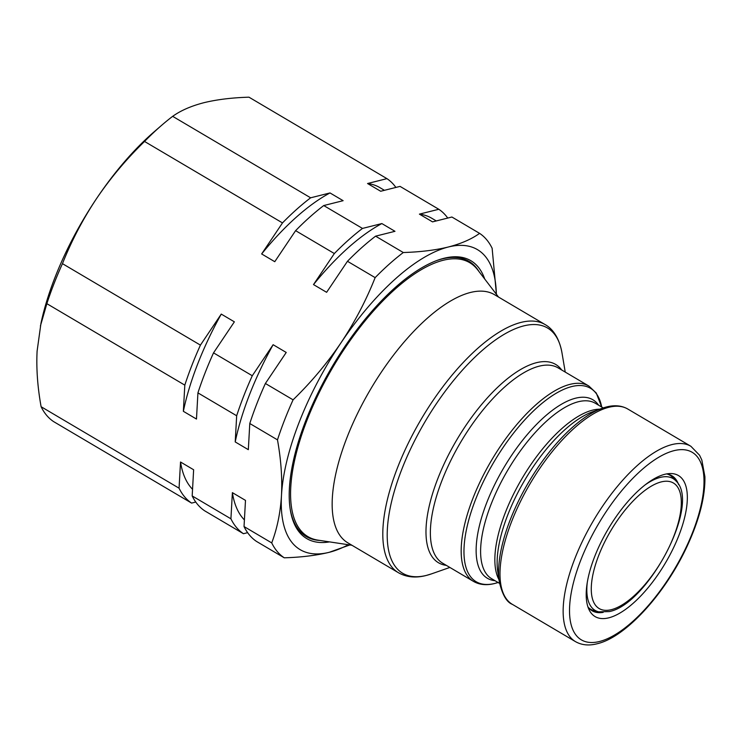 <?xml version="1.0" encoding="UTF-8"?>
<svg xmlns="http://www.w3.org/2000/svg" width="742" height="742" viewBox="0 0 742 742"><rect width="100%" height="100%" fill="white"/><g stroke="black" fill="none" stroke-linecap="round" stroke-linejoin="round"><path stroke-width="1.11" d="M587.933 606.882A78.411 31.86 120.6 0 0 592.135 610.768A78.411 31.86 120.6 0 0 603.181 612.373M598.117 611.705A78.411 31.86 -59.4 0 1 591.318 610.249M664.739 474.314A81.908 33.279 120.6 0 0 605.63 533.489A81.908 33.279 120.6 0 0 589.157 609.896A81.908 33.279 120.6 0 0 608.792 617.826A81.908 33.279 120.6 0 0 677.084 539.898A81.908 33.279 120.6 0 0 669.664 473.563A81.908 33.279 120.6 0 0 664.739 474.314M545.092 324.56L494.441 294.648A144.124 58.553 120.6 0 0 470.382 292.487A144.124 58.553 120.6 0 0 357.746 413.062A144.124 58.553 120.6 0 0 347.868 542.856L398.519 572.768A144.124 58.553 -59.4 0 1 408.397 442.965A144.124 58.553 -59.4 0 1 521.032 322.399A144.124 58.553 -59.4 0 1 545.092 324.56C551.835 328.252 559.088 336.738 561.991 352.914A142.399 57.857 120.6 0 0 523.778 325.877A142.399 57.857 120.6 0 0 401.932 469A142.399 57.857 120.6 0 0 426.502 575.384A142.399 57.857 120.6 0 0 431.519 573.863L426.121 575.495C415.724 578.176 406.523 577.267 398.519 572.768M498.541 297.069L477.644 269.791A159.085 64.637 120.6 0 0 469.705 262.668A159.085 64.637 120.6 0 0 443.15 260.284A159.085 64.637 120.6 0 0 318.819 393.371A159.085 64.637 120.6 0 0 307.921 536.633A159.085 64.637 120.6 0 0 317.993 540.148L351.977 545.277M478.896 271.414A159.845 64.944 120.6 0 0 468.898 261.305A159.845 64.944 120.6 0 0 442.213 258.912A159.845 64.944 120.6 0 0 436.37 260.683M290.085 508.409A159.845 64.944 120.6 0 0 306.344 536.587A159.845 64.944 120.6 0 0 320.025 540.454M484.739 279.048A161.357 65.556 120.6 0 0 443.92 258.29A161.357 65.556 120.6 0 0 437.205 260.377A161.357 65.556 120.6 0 0 332.36 366.316A161.357 65.556 120.6 0 0 290.215 509.281A161.357 65.556 120.6 0 0 329.531 541.892M667.336 474.082A77.836 31.628 -59.4 0 1 672.873 477.635L675.925 480.918A76.565 31.108 -59.4 0 0 660.232 477.412A76.565 31.108 -59.4 0 0 645.011 484.962M675.925 480.918C701.311 503.911 647.868 604.294 609.33 611.575L598.618 611.825L594.277 610.731A77.836 31.628 -59.4 0 1 588.489 607.605M375.591 236.169A189.386 76.945 120.6 0 0 347.46 261.286L375.146 277.629A189.386 76.945 120.6 0 1 403.286 252.521L375.591 236.169L394.976 231.309L381.861 223.565L362.486 228.425L323.735 205.553L343.119 200.683L330.005 192.939L310.629 197.808L172.663 116.336A189.386 76.945 120.6 0 0 161.71 125.25L154.002 131.918A174.24 70.787 120.6 0 0 96.618 198.485A174.24 70.787 120.6 0 0 40.968 323.317L37.1 351.133C36.228 368.524 37.564 387.055 41.107 406.718A189.386 76.945 120.6 0 0 53.637 421.623L191.603 503.095A189.386 76.945 120.6 0 1 179.063 488.19L41.107 406.718M248.329 449.671L235.214 441.926L236.67 415.761A189.386 76.945 120.6 0 1 252.28 375.749L273.121 344.715L286.227 352.459L265.386 383.484A189.386 76.945 120.6 0 0 249.785 423.506L248.329 449.671M273.121 344.715A178.024 72.326 120.6 0 0 235.214 441.926M252.28 375.749L213.529 352.867A189.386 76.945 120.6 0 0 197.929 392.88L236.67 415.761M197.929 392.88L196.472 419.054L183.357 411.309L184.814 385.135A189.386 76.945 120.6 0 1 200.423 345.123L221.255 314.089L234.37 321.833L213.529 352.867M221.255 314.089A178.024 72.326 120.6 0 0 183.357 411.309M200.423 345.123L62.458 263.66A189.386 76.945 120.6 0 0 46.857 303.673L184.814 385.135M46.857 303.673L40.402 325.988M161.71 125.25A189.386 76.945 120.6 0 0 144.532 141.453C126.474 159.001 110.502 178.015 96.618 198.485C82.909 219.103 71.529 240.825 62.458 263.66M347.46 261.286L326.619 292.311L313.504 284.576L334.345 253.541A189.386 76.945 120.6 0 1 362.486 228.425M381.861 223.565A178.024 72.326 120.6 0 0 313.504 284.576M323.735 205.553A189.386 76.945 120.6 0 0 295.604 230.66L334.345 253.541M295.604 230.66L274.763 261.694L261.648 253.95L282.489 222.915A189.386 76.945 120.6 0 1 310.629 197.808M330.005 192.939A178.024 72.326 120.6 0 0 261.648 253.95M144.532 141.453L282.489 222.915M496.426 294.305L492.132 248.264A189.386 76.945 120.6 0 0 479.601 233.368L451.906 217.016L432.53 221.877L419.416 214.132L438.8 209.272L400.049 186.39L380.674 191.26L367.559 183.515L386.944 178.646L248.978 97.183C232.014 97.684 216.998 99.521 203.939 102.693C191.213 105.976 180.788 110.521 172.663 116.336M436.287 220.94L431.649 218.194A178.024 72.326 120.6 0 0 419.416 214.132M447.741 218.065A189.386 76.945 120.6 0 0 438.8 209.272M384.43 190.314L379.793 187.578A178.024 72.326 120.6 0 0 367.559 183.515M395.885 187.438A189.386 76.945 120.6 0 0 386.944 178.646M179.063 488.19L180.529 462.016A178.024 72.326 120.6 0 0 192.549 489.293M195.767 502.046L191.603 503.095M180.529 462.016L193.634 469.76L192.178 495.934A189.386 76.945 120.6 0 0 204.709 510.839L243.459 533.711A189.386 76.945 120.6 0 1 230.92 518.806L192.178 495.934M230.92 518.806L232.385 492.642A178.024 72.326 120.6 0 0 244.406 519.919M247.624 532.663L243.459 533.711M232.385 492.642L245.491 500.386L244.035 526.551A189.386 76.945 120.6 0 0 256.565 541.456L284.26 557.808A189.386 76.945 120.6 0 1 271.72 542.903L244.035 526.551M249.785 423.506L277.48 439.858A189.386 76.945 120.6 0 1 293.081 399.836L265.386 383.484M271.72 542.903C277.165 528.527 280.42 512.703 281.478 495.443C282.35 478.052 281.014 459.521 277.48 439.858M293.081 399.836C311.139 382.288 327.111 363.283 340.995 342.804C354.704 322.186 366.084 300.464 375.146 277.629M403.286 252.521C420.389 252.011 435.406 250.165 448.326 247.003C461.144 243.691 471.569 239.137 479.601 233.368M349.834 544.953L329.3 552.289C316.38 555.452 301.363 557.298 284.26 557.808M496.333 294.175A174.24 70.787 120.6 0 0 448.326 247.003A174.24 70.787 120.6 0 0 340.995 342.804A174.24 70.787 120.6 0 0 281.478 495.443A174.24 70.787 120.6 0 0 329.3 552.289A174.24 70.787 120.6 0 0 348.369 544.73M678.605 484.647A78.411 31.86 120.6 0 0 671.872 475.743A78.411 31.86 120.6 0 0 666.437 473.943M671.018 475.279A78.411 31.86 -59.4 0 1 675.572 480.538M671.937 444.579A113.443 46.087 -59.4 0 1 690.876 446.276L699.576 455.245L701.83 460.003L704.9 476.67C705.317 495.999 699.678 518.565 687.973 544.368C666.316 592.357 626.239 637.137 597.106 643.768C588.935 645.874 581.737 645.16 575.504 641.644A113.443 46.087 -59.4 0 1 583.286 539.48A113.443 46.087 -59.4 0 1 671.937 444.579M599.573 641.478A108.898 44.242 120.6 0 0 692.75 532.023A108.898 44.242 120.6 0 0 673.968 450.672A108.898 44.242 120.6 0 0 580.782 560.127A108.898 44.242 120.6 0 0 599.573 641.478M690.876 446.276L627.732 408.99A113.443 46.087 120.6 0 0 608.802 407.293A113.443 46.087 120.6 0 0 520.142 502.195A113.443 46.087 120.6 0 0 512.37 604.359C506.656 602.207 502.297 594.676 499.31 581.756A112.339 45.642 -59.4 0 1 528.647 482.226A112.339 45.642 -59.4 0 1 601.632 408.471A112.339 45.642 -59.4 0 1 606.316 407.015M498.995 579.697A101.895 41.394 -59.4 0 1 518.491 484.702A101.895 41.394 -59.4 0 1 592.552 410.15A101.895 41.394 -59.4 0 1 599.684 409.185M627.732 408.99C621.694 405.559 614.645 404.872 606.585 406.941L592.218 411.921A103.667 42.118 120.6 0 0 524.854 479.991A103.667 42.118 120.6 0 0 497.78 571.841L499.31 581.756M603.209 407.924L595.334 403.277A101.895 41.394 120.6 0 0 578.324 401.747A101.895 41.394 120.6 0 0 498.698 486.984A101.895 41.394 120.6 0 0 491.714 578.751L499.589 583.398M495.025 580.698A103.667 42.118 -59.4 0 1 490.583 493.43A103.667 42.118 -59.4 0 1 575.56 398.204A103.667 42.118 -59.4 0 1 598.646 405.225M494.96 583.407A112.339 45.642 120.6 0 0 498.067 582.498L494.691 583.49C486.631 585.549 479.582 584.863 473.544 581.431A113.443 46.087 -59.4 0 1 481.317 479.267A113.443 46.087 -59.4 0 1 569.977 384.365A113.443 46.087 -59.4 0 1 588.907 386.063L596.271 393.047L601.688 407.024A112.339 45.642 120.6 0 0 571.702 386.582A112.339 45.642 120.6 0 0 475.585 499.487A112.339 45.642 120.6 0 0 494.96 583.407M588.907 386.063L558.105 367.874A113.443 46.087 120.6 0 0 539.174 366.177A113.443 46.087 120.6 0 0 450.515 461.079A113.443 46.087 120.6 0 0 442.742 563.243L473.544 581.431M446.35 565.376A115.168 46.792 -59.4 0 1 442.306 467.877A115.168 46.792 -59.4 0 1 536.429 362.699A115.168 46.792 -59.4 0 1 561.722 370.008M611.389 609.655A72.901 29.615 120.6 0 0 673.773 536.383A72.901 29.615 120.6 0 0 661.196 481.92A72.901 29.615 120.6 0 0 598.813 555.202A72.901 29.615 120.6 0 0 611.389 609.655M598.618 611.825A76.565 31.108 -59.4 0 1 587.237 582.804M565.228 372.076L561.991 352.914M449.856 567.444L431.519 573.863M463.073 258.745L469.705 262.668M301.289 532.719L307.921 536.633M512.37 604.359L575.504 641.644"/></g></svg>
